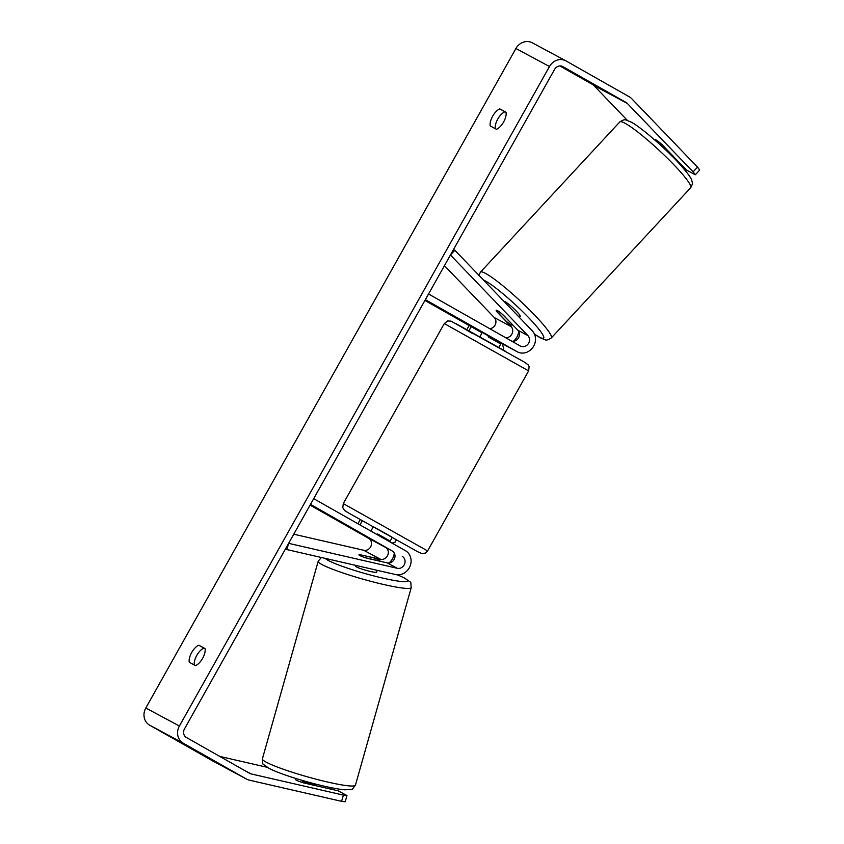 <?xml version="1.0" encoding="UTF-8"?>
<svg xmlns="http://www.w3.org/2000/svg" width="844" height="844" viewBox="0 0 844 844"><rect width="100%" height="100%" fill="white"/><g stroke="black" fill="none" stroke-linecap="round" stroke-linejoin="round"><path stroke-width="1.27" d="M505.588 337.663A6.52 5.855 118.2 0 0 511.97 333.897A6.52 5.855 118.2 0 0 511.116 326.575L496.715 311.594A10.867 1.329 42.9 0 1 496.198 310.276A10.867 1.329 42.9 0 1 497.338 310.56A10.867 1.329 42.9 0 1 503.425 315.202L517.826 330.183A6.52 5.855 -61.8 0 1 518.564 337.748A6.52 5.855 -61.8 0 1 511.812 341.198M507.476 346.525A13.04 11.721 -61.8 0 1 507.255 346.409A13.04 11.721 -61.8 0 1 507.044 346.293L483.338 333.053M527.901 335.585L450.432 254.993L454.832 250.246L532.3 330.848A13.04 11.721 -61.8 0 1 532.849 347.433A13.04 11.721 -61.8 0 1 517.33 351.821A13.04 11.721 -61.8 0 1 517.119 351.705L425.365 299.673L428.552 293.986L520.305 346.019A6.52 5.855 -61.8 0 0 520.41 346.072A6.52 5.855 -61.8 0 0 528.175 343.888A6.52 5.855 -61.8 0 0 527.901 335.585L517.826 330.183M444.44 265.67L494.32 317.566A6.52 5.855 -61.8 0 1 495.396 324.423A6.52 5.855 -61.8 0 1 489.731 328.675M482.082 332.852L424.933 300.443M501.22 343.149A13.04 11.721 118.2 0 0 502.096 343.487M513.352 341.282A13.04 11.721 118.2 0 0 518.691 331.354M454.832 250.246L453.502 249.529M360.314 554.645A10.867 1.139 15.8 0 0 358.964 554.814A10.867 1.139 15.8 0 0 359.839 555.563A10.867 1.139 15.8 0 0 367.034 558.253L387.238 562.895A6.52 5.855 118.2 0 0 394.464 558.77A6.52 5.855 118.2 0 0 392.186 550.963L367.457 537.101L385.476 547.366A6.52 5.855 -61.8 0 1 387.755 555.173A6.52 5.855 -61.8 0 1 380.517 559.287L360.282 554.772M402.261 556.375A6.52 5.855 118.2 0 1 404.54 564.182A6.52 5.855 118.2 0 1 397.313 568.297L288.627 543.336L286.865 549.571L395.551 574.532A13.04 11.721 118.2 0 0 410.015 566.303A13.04 11.721 118.2 0 0 405.447 550.689L313.694 498.656L310.508 504.343L392.186 550.963M293.754 534.199L363.732 550.277A6.52 5.855 118.2 0 0 370.97 546.163A6.52 5.855 118.2 0 0 368.68 538.356L310.075 505.113M394.264 553.084A13.04 11.721 -61.8 0 1 388.926 563.011M286.865 549.571L285.525 548.853M379.009 559.973A10.867 1.139 15.8 0 0 373.333 557.768L359.649 554.624A10.867 1.139 15.8 0 0 358.964 554.814A10.867 1.139 15.8 0 0 359.839 555.563A10.867 1.139 15.8 0 0 365.515 557.779L379.209 560.922A10.867 1.139 15.8 0 0 379.884 560.722A10.867 1.139 15.8 0 0 379.009 559.973M355.968 565.448L355.735 566.25A10.867 1.139 15.8 0 0 356.611 567.01A10.867 1.139 15.8 0 0 368.184 570.924A10.867 1.139 15.8 0 0 376.656 572.158L377.173 570.312M315.73 785.669L316.057 784.509A10.867 1.139 15.8 0 1 302.363 781.365L302.078 782.409M189.288 662.287A10.867 4.758 119.6 0 1 191.704 652.486A10.867 4.758 119.6 0 1 198.857 645.227L205.039 648.551A10.867 4.758 119.6 0 1 202.613 658.341A10.867 4.758 119.6 0 1 195.46 665.599L189.288 662.287M194.342 664.998A10.867 4.758 119.6 0 1 196.8 655.377A10.867 4.758 119.6 0 1 203.953 648.118L205.071 648.719M492.674 116.177A10.867 4.758 -60.4 0 0 490.248 125.978L496.43 129.29A10.867 4.758 -60.4 0 0 503.583 122.032A10.867 4.758 -60.4 0 0 505.999 112.231L499.827 108.918A10.867 4.758 -60.4 0 0 492.674 116.177M506.041 112.41L504.923 111.809A10.867 4.758 -60.4 0 0 497.77 119.067A10.867 4.758 -60.4 0 0 495.312 128.689M654.459 139.703L654.638 139.513A10.867 1.329 42.9 0 1 655.777 139.798A10.867 1.329 42.9 0 1 661.865 144.44L686.457 170.024L695.319 174.771L693.114 171.87L627.335 103.432A6.52 5.855 118.2 0 0 626.121 102.493L562.864 66.623A6.52 5.855 118.2 0 0 562.758 66.56A6.52 5.855 118.2 0 0 554.571 69.419L184.488 728.91A6.52 5.855 118.2 0 0 186.387 737.487L249.645 773.357A6.52 5.855 118.2 0 0 249.761 773.41A6.52 5.855 118.2 0 0 251.079 773.906L343.371 795.111L346.947 795.565L338.085 790.807L303.587 782.884A10.867 1.139 15.8 0 1 295.527 779.445L295.801 778.453M532.48 42.917A13.04 11.721 118.2 0 0 532.258 42.801A13.04 11.721 118.2 0 0 515.906 48.509L145.812 708A13.04 11.721 118.2 0 0 149.62 725.154L212.878 761.024A13.04 11.721 118.2 0 0 213.099 761.14A13.04 11.721 118.2 0 0 213.31 761.256M693.114 171.87L697.513 167.133L631.734 98.695A13.04 11.721 118.2 0 0 629.308 96.807L566.05 60.937A13.04 11.721 118.2 0 0 565.839 60.821A13.04 11.721 118.2 0 0 549.476 66.528L179.392 726.019A13.04 11.721 118.2 0 0 183.201 743.174L246.459 779.044A13.04 11.721 118.2 0 0 246.67 779.16A13.04 11.721 118.2 0 0 249.318 780.151L341.609 801.346L343.371 795.111M346.947 795.565L345.185 801.8L341.609 801.346M331.228 787.695L330.827 789.14M219.767 756.414L267.052 767.27M680.77 165.308L681.33 164.696M627.398 120.418L593.754 85.413A6.52 5.855 118.2 0 0 592.541 84.474L559.857 65.938M697.513 167.133L699.718 170.034L695.319 174.771M504.923 111.809L499.827 108.918M203.953 648.118L198.857 645.227M670.516 153.439L669.946 154.062M660.662 143.406L659.934 144.197A10.867 1.329 42.9 0 1 668.427 152.564M511.981 324.318A10.867 1.329 42.9 0 1 512.129 325.056A10.867 1.329 42.9 0 1 511 324.771A10.867 1.329 42.9 0 1 506.105 321.163L496.356 311.014A10.867 1.329 42.9 0 1 496.198 310.276A10.867 1.329 42.9 0 1 497.338 310.56A10.867 1.329 42.9 0 1 502.233 314.168L512.086 324.202M504.216 301.624L504.269 301.572A10.867 1.329 42.9 0 1 505.408 301.857A10.867 1.329 42.9 0 1 514.851 309.621A10.867 1.329 42.9 0 1 520.199 316.352L519.303 317.323M500.798 342.759L500.27 343.708L488.127 336.83L488.665 335.88M370.854 531.066L373.312 526.677L386.985 534.252L392.26 537.312L389.749 541.785M377.131 534.632L377.532 533.925L384.853 538.039L389.664 540.804L389.263 541.51M385.94 547.439L367.457 537.101L385.951 547.429M377.532 533.925L389.664 540.804M359.987 524.905L362.266 520.853M468.937 330.774L471.226 326.691M357.919 523.734L360.198 519.682M466.848 329.624L469.148 325.52M502.475 343.708L503.615 348.815L503.024 349.859M396.311 540.012L395.14 542.112L392.122 543.125M517.119 351.705L507.044 346.293M511.116 326.575L494.32 317.566M380.517 559.287L363.732 550.277M385.476 547.366L368.68 538.356M397.313 568.297L387.238 562.895M266.271 762.206A48.351 5.053 -164.2 0 1 262.389 758.861C263.455 766.816 260.986 761.91 268.498 768.093C283.489 776.1 329.023 788.855 345.323 789.815C355.134 788.486 350.334 791.366 355.451 785.142A48.351 5.053 -164.2 0 1 317.787 779.634A48.351 5.053 -164.2 0 1 266.271 762.206M321.342 557.494L318.188 561.26A48.351 5.053 15.8 0 0 322.081 564.615A48.351 5.053 15.8 0 0 373.597 582.043A48.351 5.053 15.8 0 0 411.26 587.551L355.451 785.142M397.207 574.785A42.917 4.484 -164.2 0 1 404.044 577.908A42.917 4.484 -164.2 0 1 382.775 578.108A42.917 4.484 -164.2 0 1 328.348 560.511A42.917 4.484 -164.2 0 1 325.225 558.38M179.392 726.019L145.812 708M549.476 66.528L515.906 48.509M251.079 773.906L242.671 769.401M626.121 102.493L592.541 84.474M627.335 103.432L593.754 85.413M183.201 743.174L149.62 725.154M246.459 779.044L212.878 761.024M690.719 187.695A48.351 5.919 -137.1 0 0 666.897 157.722A48.351 5.919 -137.1 0 0 624.876 123.182A48.351 5.919 -137.1 0 0 619.823 121.916C625.963 118.276 624.676 119.869 630.858 121.947C639.446 125.967 666.612 149.24 680.918 165.466C693.019 179.424 691.405 179.783 692.302 182.399C692.913 182.737 692.386 184.498 690.719 187.695L551.354 337.906C545.213 341.546 546.501 339.942 540.318 337.874L534.547 334.266M619.823 121.916L480.458 272.127A48.351 5.919 42.9 0 1 485.511 273.393A48.351 5.919 42.9 0 1 527.532 307.923A48.351 5.919 42.9 0 1 551.354 337.906M534.474 334.097A42.917 5.254 -137.1 0 0 539.211 337.03A42.917 5.254 -137.1 0 0 528.819 317.861A42.917 5.254 -137.1 0 0 485.258 280.894A42.917 5.254 -137.1 0 0 483.464 280.029M528.639 370.885L444.303 323.558L447.615 320.973L450.96 321.121L524.135 361.971L528.059 364.724L529.125 366.718L528.639 370.885L427.613 550.921L425.376 553.084L422.042 553.632L417.653 551.723L347.781 512.519L344.658 510.546L342.801 507.772L343.276 503.594L427.613 550.921M472.556 333.591L455.57 323.452L505.714 351.389M517.33 351.821L507.255 346.409M397.408 574.796L405.141 578.319C412.653 584.502 410.184 579.585 411.26 587.551M318.188 561.26L262.389 758.861M316.711 784.361L316.31 785.806M565.839 60.821L532.258 42.801M246.67 779.16L213.099 761.14M670.389 154.484L670.948 153.882M480.458 272.127L478.907 275.292M498.793 347.475L501.283 343.033M479.846 336.84L482.314 332.43M343.276 503.594L444.303 323.558"/></g></svg>
